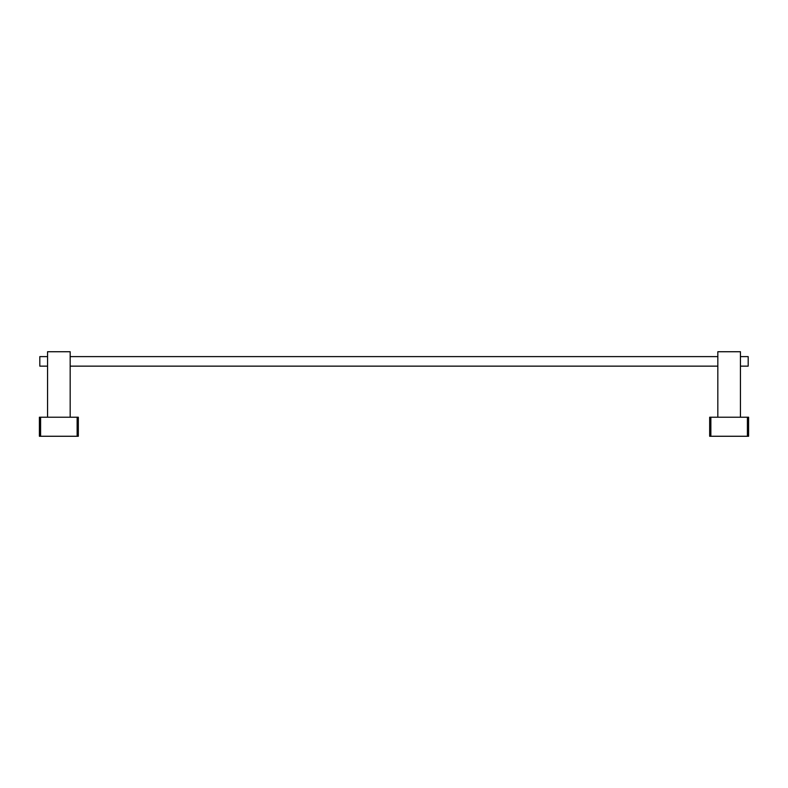 <?xml version="1.0" encoding="UTF-8"?>
<svg xmlns="http://www.w3.org/2000/svg" width="788" height="788" viewBox="0 0 788 788"><rect width="100%" height="100%" fill="white"/><g stroke="black" fill="none" stroke-linecap="round" stroke-linejoin="round"><path stroke-width="1.18" d="M748.6 417.216L748.6 436.266L747.408 436.266L747.408 417.216L748.6 417.216M710.865 417.216L710.865 436.266L709.673 436.266L709.673 417.216L747.408 417.216M710.865 436.266L747.408 436.266M740.444 417.216L740.444 351.734L717.829 351.734L717.829 417.216M78.327 436.266L78.327 417.216L78.327 436.266L77.135 436.266L77.135 417.216L78.327 417.216M40.592 417.216L40.592 436.266L39.4 436.266L39.4 417.216L77.135 417.216M40.592 436.266L77.135 436.266M70.171 417.216L70.171 351.734L47.556 351.734L47.556 417.216M47.556 356.619L39.814 356.619L39.814 366.144L47.556 366.144M740.444 356.619L748.186 356.619L748.186 366.144L740.444 366.144M717.829 366.144L70.171 366.144M717.829 356.619L70.171 356.619"/></g></svg>
